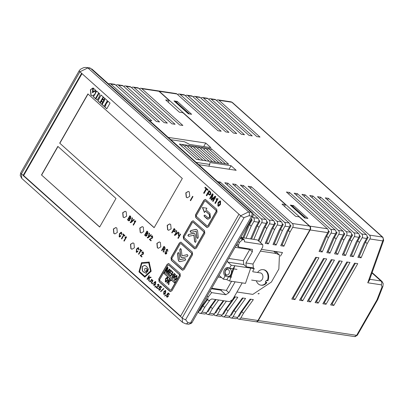 <?xml version="1.0" encoding="UTF-8"?>
<svg xmlns="http://www.w3.org/2000/svg" width="404" height="404" viewBox="0 0 404 404"><rect width="100%" height="100%" fill="white"/><g stroke="black" fill="none" stroke-linecap="round" stroke-linejoin="round"><path stroke-width="0.61" d="M256.187 321.776L354.51 336.577A2.793 2.151 -81.4 0 0 356.636 335.345L258.318 320.544A2.793 2.151 98.6 0 1 256.187 321.776A2.793 2.151 98.6 0 1 256.015 321.741M258.318 320.544L310.186 229.972A2.793 2.151 98.6 0 0 309.807 226.119L159.302 91.329A2.793 2.151 98.6 0 0 158.388 90.89L176.043 93.546A2.793 2.151 -81.4 0 1 176.957 93.986L159.302 91.329M331.017 233.108L328.356 237.754L322.24 251.97L319.064 251.49L325.18 237.274L327.836 232.633A2.793 2.151 -81.4 0 0 327.457 228.775L286.411 192.016L289.587 192.496L330.634 229.255A2.793 2.151 98.6 0 1 331.017 233.108L335.603 233.8A2.793 2.151 -81.4 0 0 335.224 229.947L294.178 193.188L297.354 193.662L338.401 230.426A2.793 2.151 98.6 0 1 338.784 234.28L336.123 238.926L330.007 253.136L326.831 252.662L332.946 238.446L335.603 233.8M369.852 238.956L367.191 243.602L361.075 257.818L357.899 257.338L364.014 243.122L366.67 238.476A2.793 2.151 -81.4 0 0 366.292 234.623L325.245 197.864L328.422 198.339L369.468 235.103A2.793 2.151 98.6 0 1 369.852 238.956L382.755 240.9A2.793 2.151 -81.4 0 0 382.371 237.047L231.871 102.252L218.968 100.313L260.014 137.072L256.838 136.592L215.792 99.833L211.201 99.142L252.248 135.906L249.071 135.426L208.025 98.667L203.434 97.975L244.481 134.734L241.304 134.254L200.258 97.495L195.667 96.803L236.714 133.567L233.537 133.088L192.491 96.324L187.9 95.637L228.947 132.396L225.765 131.916L184.724 95.157L180.133 94.465L221.18 131.224L217.998 130.75L176.957 93.986M362.085 237.784L359.424 242.43L353.308 256.646L350.132 256.166L356.247 241.956L358.904 237.31A2.793 2.151 -81.4 0 0 358.525 233.456L317.478 196.692L320.655 197.172L361.701 233.931A2.793 2.151 98.6 0 1 362.085 237.784L366.67 238.476M354.318 236.618L351.657 241.264L345.541 255.48L342.365 255L348.48 240.784L351.137 236.138A2.793 2.151 -81.4 0 0 350.758 232.285L309.711 195.526L312.888 196.001L353.934 232.765A2.793 2.151 98.6 0 1 354.318 236.618L358.904 237.31M346.551 235.446L343.89 240.092L337.774 254.308L334.598 253.828L340.713 239.612L343.37 234.971A2.793 2.151 -81.4 0 0 342.991 231.118L301.945 194.354L305.121 194.834L346.167 231.593A2.793 2.151 98.6 0 1 346.551 235.446L351.137 236.138M318.918 257.777L294.976 299.576L291.799 299.096L315.741 257.298L318.918 257.777M326.685 258.944L302.742 300.748L299.566 300.268L323.508 258.464L326.685 258.944M334.451 260.115L310.509 301.914L307.333 301.44L331.275 259.636L334.451 260.115M342.218 261.282L318.276 303.086L315.1 302.606L339.042 260.807L342.218 261.282M349.985 262.454L326.043 304.252L322.867 303.778L346.809 261.974L349.985 262.454M357.752 263.62L333.81 305.424L330.634 304.944L354.576 263.145L357.752 263.62M188.355 113.797L173.988 100.929L177.26 101.424L191.622 114.292L188.355 113.797M304.651 217.953L290.284 205.086L293.556 205.58L307.924 218.448L304.651 217.953M288.693 194.061L289.587 192.496M328.356 237.754L326.644 236.224L329.305 231.578L328.285 230.669M336.123 238.926L334.411 237.39L328.3 251.606L330.007 253.136M328.3 251.606L327.346 251.465M296.46 195.228L297.354 193.662M334.411 237.39L337.072 232.749L336.052 231.835M343.89 240.092L342.178 238.562L336.067 252.778L337.774 254.308M336.067 252.778L335.113 252.631M304.227 196.4L305.121 194.834M342.178 238.562L344.839 233.916L343.819 233.007M351.657 241.264L349.945 239.729L343.834 253.944L345.541 255.48M343.834 253.944L342.88 253.803M311.994 197.566L312.888 196.001M349.945 239.729L352.606 235.088L351.586 234.174M359.424 242.43L357.712 240.9L351.601 255.116L353.308 256.646M351.601 255.116L350.647 254.969M319.761 198.738L320.655 197.172M357.712 240.9L360.373 236.254L359.353 235.345M367.191 243.602L365.479 242.067L359.368 256.282L361.075 257.818M359.368 256.282L358.414 256.141M327.528 199.904L328.422 198.339M365.479 242.067L368.14 237.426L367.12 236.512M381.336 284.83L367.756 282.785L369.498 279.896L383.674 240.309A2.793 1.333 -160.3 0 1 382.755 240.9L367.756 282.785L370.084 279.341L380.957 280.977A2.793 2.151 98.6 0 1 381.336 284.83L382.027 286.891A2.793 1.268 21.2 0 0 382.921 286.365L377.664 299.738A2.793 0.803 -150.2 0 1 376.952 299.879L356.636 335.345A2.793 0.803 -150.2 0 0 357.353 335.204L377.664 299.738M326.644 236.224L320.534 250.44L322.24 251.97M320.534 250.44L319.579 250.293M316.534 257.419L293.269 298.046L294.976 299.576M293.269 298.046L292.471 297.925M324.301 258.585L301.036 299.212L302.742 300.748M301.036 299.212L300.238 299.096M332.068 259.757L308.802 300.384L310.509 301.914M308.802 300.384L308.005 300.263M339.835 260.923L316.569 301.556L318.276 303.086M316.569 301.556L315.771 301.435M347.602 262.095L324.336 302.722L326.043 304.252M324.336 302.722L323.538 302.601M355.369 263.262L332.103 303.894L333.81 305.424M332.103 303.894L331.305 303.773M216.453 100.429A2.793 2.151 98.6 0 1 218.054 99.869A2.793 2.151 98.6 0 1 218.968 100.313M208.686 99.258A2.793 2.151 98.6 0 1 210.287 98.702L214.877 99.394A2.793 2.151 98.6 0 1 215.792 99.833M210.287 98.702A2.793 2.151 98.6 0 1 211.201 99.142M200.919 98.091A2.793 2.151 98.6 0 1 202.52 97.531L207.111 98.222A2.793 2.151 98.6 0 1 208.025 98.667M202.52 97.531A2.793 2.151 98.6 0 1 203.434 97.975M193.152 96.92A2.793 2.151 98.6 0 1 194.753 96.364L199.344 97.056A2.793 2.151 98.6 0 1 200.258 97.495M194.753 96.364A2.793 2.151 98.6 0 1 195.667 96.803M185.386 95.753A2.793 2.151 98.6 0 1 186.986 95.192L191.577 95.884A2.793 2.151 98.6 0 1 192.491 96.324M186.986 95.192A2.793 2.151 98.6 0 1 187.9 95.637M177.619 94.581A2.793 2.151 98.6 0 1 179.219 94.026L183.81 94.718A2.793 2.151 98.6 0 1 184.724 95.157M179.219 94.026A2.793 2.151 98.6 0 1 180.133 94.465M176.669 102.454L177.26 101.424M292.966 206.606L293.556 205.58M329.305 231.578L328.255 231.421M337.072 232.749L336.022 232.588M344.839 233.916L343.789 233.759M352.606 235.088L351.556 234.926M360.373 236.254L359.323 236.098M368.14 237.426L367.09 237.264M81.618 73.301L23.099 175.488L180.442 316.403L238.961 214.221L79.911 71.771L21.387 173.952A2.793 0.803 -150.2 0 1 20.73 172.831L79.25 70.65L80.507 69.215L83.477 67.726L85.199 67.423L89.597 67.882A2.793 2.151 98.6 0 1 90.511 68.321L251.278 212.302A2.793 2.151 98.6 0 1 251.657 216.155L190.476 322.983A2.793 2.151 98.6 0 1 188.35 324.215L185.704 323.816A2.793 2.151 -81.4 0 0 187.83 322.584L185.628 319.731A2.793 0.803 -150.2 0 1 182.154 317.933L240.673 215.751L238.961 214.221M82.007 73.649L23.634 175.568L21.387 173.952L21.771 178.411L20.2 175.437L20.73 172.831M185.704 323.816L182.537 322.392L182.154 317.933L180.442 316.403M207.01 299.288L201.485 306.944L198.829 311.59L198.349 311.514M215.463 299.5L209.252 308.116L206.596 312.757L202.005 312.065L204.666 307.424L209.636 300.526M223.23 300.672L217.019 309.282L214.362 313.928L209.772 313.236L212.433 308.59L218.645 299.98M232.048 300.384L224.786 310.454L222.129 315.095L217.539 314.408L220.2 309.762L226.412 301.152M168.216 102.202L169.21 100.465L165.691 99.94L179.371 112.191L182.891 112.721L285.507 204.621L281.987 204.091L295.667 216.347L299.192 216.877L309.454 226.068A2.793 2.151 98.6 0 1 309.833 229.921L257.964 320.493L240.84 317.913L243.501 313.267L253.348 299.616L250.172 299.137L240.324 312.792L237.663 317.433L233.073 316.746L235.734 312.1L245.582 298.445L242.405 297.97L232.553 311.62L229.896 316.266L225.306 315.575L227.967 310.929L237.815 297.278L234.633 296.799L232.684 299.505M260.509 242.678L266.751 228.482L269.407 223.836L273.998 224.528L271.337 229.169L265.226 243.385L268.402 243.864L274.518 229.649L277.174 225.003L281.765 225.695L279.103 230.341L272.993 244.556L276.169 245.031L282.285 230.82L284.941 226.174L289.532 226.866L286.87 231.507L280.76 245.723L283.936 246.203L290.052 231.987L292.708 227.341L309.833 229.921M253.788 239.395L258.984 227.311L261.641 222.665L266.231 223.356L263.57 228.002L258.166 240.577M246.021 238.224L251.212 226.139L253.874 221.498L258.464 222.19L255.803 226.831L250.606 238.916M250.217 220.948L250.697 221.018L248.036 225.664L242.839 237.744M258.025 293.764L258.823 293.88L259.131 293.339M280.437 256.141L282.497 252.545L261.398 249.369L273.67 251.217A16.766 9.56 131.8 0 1 276.876 252.657L279.442 254.954L278.846 269.044L271.397 282.048L252.828 294.385L236.981 292.001M237.052 245.703L236.118 245.561M237.133 318.11L237.799 318.706A2.793 2.151 98.6 0 0 238.714 319.145L255.838 321.725A2.793 2.151 -81.4 0 0 257.964 320.493M229.366 316.938L230.033 317.534A2.793 2.151 98.6 0 0 230.947 317.978L235.537 318.665A2.793 2.151 -81.4 0 0 237.663 317.433M221.599 315.771L222.266 316.367A2.793 2.151 98.6 0 0 223.18 316.807L227.77 317.499A2.793 2.151 -81.4 0 0 229.896 316.266M213.832 314.6L214.499 315.196A2.793 2.151 98.6 0 0 215.413 315.635L220.003 316.327A2.793 2.151 -81.4 0 0 222.129 315.095M206.065 313.433L206.732 314.029A2.793 2.151 98.6 0 0 207.646 314.469L212.236 315.16A2.793 2.151 -81.4 0 0 214.362 313.928M198.298 312.262L198.965 312.858A2.793 2.151 98.6 0 0 199.879 313.297L204.469 313.989A2.793 2.151 -81.4 0 0 206.596 312.757M276.755 252.55L277.215 251.748M225.417 163.721L208.318 148.404L211.529 148.889L228.629 164.206L196.506 159.368L179.401 144.051L182.613 144.536L181.633 146.051M207.338 149.919L208.312 148.404L182.613 144.536L199.717 159.853M168.256 137.405L205.742 143.046L210.873 147.642L189.688 144.45L184.477 141.759L170.821 139.703M196.132 162.373L209.787 164.428L209.868 162.529L231.053 165.716L236.183 170.311L198.697 164.67M252.581 216.822L253.495 217.645A2.793 2.151 98.6 0 1 253.874 221.498M253.025 213.807L258.085 218.332L253.495 217.645M219.503 183.3L220.215 182.053L217.685 181.669M220.215 182.053L261.262 218.811A2.793 2.151 98.6 0 1 261.641 222.665M227.088 184.785L227.982 183.219L224.806 182.744L265.852 219.503L261.262 218.811M227.982 183.219L269.029 219.983A2.793 2.151 98.6 0 1 269.407 223.836M234.855 185.956L235.749 184.391L232.573 183.911L273.619 220.67L269.029 219.983M235.749 184.391L276.796 221.15A2.793 2.151 98.6 0 1 277.174 225.003M242.622 187.123L243.516 185.557L240.34 185.083L281.386 221.841L276.796 221.15M243.516 185.557L284.562 222.321A2.793 2.151 98.6 0 1 284.941 226.174M250.389 188.294L251.283 186.729L248.107 186.249L289.153 223.013L284.562 222.321M251.283 186.729L292.329 223.488A2.793 2.151 98.6 0 1 292.708 227.341M169.21 100.465L158.949 91.279A2.793 2.151 98.6 0 0 158.035 90.834L140.91 88.259A2.793 2.151 -81.4 0 0 139.314 88.814M140.91 88.259A2.793 2.151 -81.4 0 1 141.824 88.698L182.871 125.462L179.694 124.982L138.648 88.218A2.793 2.151 -81.4 0 0 137.734 87.779L133.143 87.087A2.793 2.151 -81.4 0 0 131.547 87.648M133.143 87.087A2.793 2.151 -81.4 0 1 134.057 87.532L175.104 124.291L171.927 123.811L130.881 87.052A2.793 2.151 -81.4 0 0 129.967 86.613L125.376 85.921A2.793 2.151 -81.4 0 0 123.781 86.476M125.376 85.921A2.793 2.151 -81.4 0 1 126.29 86.36L167.337 123.119L164.16 122.644L123.114 85.88A2.793 2.151 -81.4 0 0 122.2 85.441L117.609 84.749A2.793 2.151 -81.4 0 0 116.014 85.31M117.609 84.749A2.793 2.151 -81.4 0 1 118.523 85.194L159.57 121.952L156.393 121.473L115.347 84.714A2.793 2.151 -81.4 0 0 114.433 84.269L109.843 83.583A2.793 2.151 -81.4 0 0 108.53 83.911M109.843 83.583A2.793 2.151 -81.4 0 1 110.757 84.022L151.803 120.781L149.273 120.402M250.697 221.018A2.793 2.151 -81.4 0 0 251.152 219.311M197.682 312.676A2.793 2.151 -81.4 0 0 198.829 311.59M189.284 113.938L188.138 113.605M189.208 113.681L175.528 101.429L174.503 101.273L188.183 113.529M304.48 217.685L290.799 205.429L291.824 205.586L305.505 217.837L304.434 217.761M305.581 218.094L305.505 217.837M258.823 293.88L258.499 293.592M205.742 143.046L203.727 146.566M238.335 316.261L239.128 316.382L241.789 311.736L250.808 299.233M230.568 315.095L231.361 315.211L234.022 310.57L243.041 298.066M222.801 313.923L223.594 314.044L226.255 309.398L235.274 296.895M215.034 312.757L215.827 312.873L218.488 308.232L223.872 300.768M207.267 311.585L208.06 311.706L210.721 307.06L216.105 299.596M199.5 310.413L200.293 310.535L202.954 305.889L207.439 299.672M285.507 204.621L284.517 206.358M251.212 226.139L249.505 224.609L252.167 219.963L251.248 219.145M252.167 219.963L251.111 219.806M249.505 224.609L243.794 237.89M258.464 222.19A2.793 2.151 -81.4 0 0 258.085 218.332M258.984 227.311L257.272 225.78L259.934 221.134L258.913 220.22M259.934 221.134L258.878 220.978M257.272 225.78L251.561 239.057M266.231 223.356A2.793 2.151 -81.4 0 0 265.852 219.503M266.751 228.482L265.039 226.947L267.701 222.301L266.68 221.392M267.701 222.301L266.645 222.144M265.039 226.947L258.797 241.143M260.636 242.693L258.924 241.163M273.998 224.528A2.793 2.151 -81.4 0 0 273.619 220.67M274.518 229.649L272.806 228.119L275.467 223.473L274.447 222.564M275.467 223.473L274.412 223.316M272.806 228.119L266.69 242.334L265.741 242.188M268.402 243.864L266.69 242.334M281.765 225.695A2.793 2.151 -81.4 0 0 281.386 221.841M282.285 230.82L280.573 229.285L283.234 224.644L282.214 223.73M283.234 224.644L282.179 224.483M280.573 229.285L274.457 243.501L273.508 243.359M276.169 245.031L274.457 243.501M289.532 226.866A2.793 2.151 -81.4 0 0 289.153 223.013M290.052 231.987L288.34 230.457L291.001 225.811L289.981 224.902M291.001 225.811L289.946 225.654M288.34 230.457L282.229 244.673L281.275 244.526M283.936 246.203L282.229 244.673M240.84 317.913A2.793 2.151 98.6 0 1 238.714 319.145M202.954 305.889L204.666 307.424M202.005 312.065A2.793 2.151 98.6 0 1 199.879 313.297M210.721 307.06L212.433 308.59M209.772 313.236A2.793 2.151 98.6 0 1 207.646 314.469M218.488 308.232L220.2 309.762M217.539 314.408A2.793 2.151 98.6 0 1 215.413 315.635M226.255 309.398L227.967 310.929M225.306 315.575A2.793 2.151 98.6 0 1 223.18 316.807M234.022 310.57L235.734 312.1M233.073 316.746A2.793 2.151 98.6 0 1 230.947 317.978M241.789 311.736L243.501 313.267M209.787 164.428L208.777 166.185M231.053 165.716L229.038 169.236M202.929 160.338L185.825 145.016L184.845 146.536M206.141 160.817L189.042 145.501L188.057 147.021M209.353 161.302L192.254 145.985L191.274 147.5M212.57 161.787L195.465 146.47L194.486 147.985M215.781 162.272L198.677 146.955L197.697 148.47M218.993 162.751L201.889 147.435L200.909 148.955M222.205 163.236L205.101 147.92L204.121 149.435M211.529 148.889L210.55 150.404M91.531 69.236L92.263 69.347L252.343 212.711L251.546 212.595M92.263 69.347A2.793 2.151 -81.4 0 0 91.349 68.902L91.122 68.872M189.91 323.69L189.951 323.695A2.793 2.151 -81.4 0 0 192.077 322.463L190.875 322.286M251.525 216.387L252.727 216.569L192.077 322.463M252.727 216.569A2.793 2.151 -81.4 0 0 252.343 212.711M226.962 276.28L225.099 275.998A4.611 3.55 98.6 0 1 224.472 269.64A4.611 3.55 98.6 0 1 227.982 267.605A4.611 3.55 98.6 0 1 229.492 268.337L233.022 268.867L230.139 277.26L228.74 276.624M205.914 298.309L207.833 300.01L207.808 297.571L208.212 296.975L207.196 296.066M218.907 275.619L219.887 276.068L223.306 279.134L225.099 275.998M257.676 240.143L262.807 244.733L262.706 247.081L253 264.034L253.379 267.887L246.319 266.827L243.753 264.529L227.866 262.135L231.285 265.201L229.492 268.337M227.866 262.135L227.21 261.12M260.388 251.126L276.235 253.515L279.442 254.954M253.379 267.887L254.232 268.655L252.717 271.301M242.198 282.891L232.648 299.566L229.553 301.621L211.757 298.945L208.924 300.586L207.833 300.01M211.706 288.193L226.346 290.4L231.568 281.29M228.73 258.469L243.37 260.676L249.758 249.526L235.113 247.324M231.285 265.201L234.815 265.731L229.578 280.987L226.836 279.664L223.306 279.134M229.578 280.987L245.465 283.381L250.702 268.125L254.232 268.655M246.319 266.827L245.935 262.974L252.323 251.823L252.419 249.475L238.587 247.071L238.4 245.334L239.421 242.486L242.299 239.83L243.824 239.648L244.359 239.89L244.476 241.814L262.272 244.496M257.141 239.9L241.789 237.587M235.138 281.825L228.911 292.698L225.816 294.753L220.685 290.158L211.383 288.759M220.685 290.158L222.16 289.769M225.816 294.753L211.696 292.627L208.212 296.975M243.37 260.676L243.753 264.529M252.323 251.823L248.935 248.793M233.239 268.488L234.815 265.731L250.702 268.125M226.836 279.664L228.417 276.912M210.024 291.127L211.696 292.627M251.611 280.068L259.065 281.189A4.192 3.227 -81.4 0 0 262.252 279.341A4.192 3.227 -81.4 0 0 260.312 272.897L252.859 271.776M230.745 274.599A4.192 3.227 98.6 0 1 227.553 276.447A4.192 3.227 98.6 0 1 225.614 270.003A4.192 3.227 98.6 0 1 228.8 268.155A4.192 3.227 98.6 0 1 230.745 274.599M229.007 273.7A2.793 2.151 98.6 0 1 225.967 274.488A2.793 2.151 98.6 0 1 225.583 270.635A2.793 2.151 98.6 0 1 228.624 269.847A2.793 2.151 98.6 0 1 229.007 273.7M256.333 280.775A7.822 6.02 -81.4 0 0 260.817 285.128A7.822 6.02 -81.4 0 0 266.191 282.563L265.317 282.108A7.126 5.484 -81.4 0 0 265.903 281.229A7.126 5.484 -81.4 0 0 266.382 280.25L267.256 280.704A7.822 6.02 -81.4 0 0 263.145 269.65A7.822 6.02 -81.4 0 0 257.777 272.215L257.767 272.533M260.817 285.128L261.433 285.219A7.822 6.02 -81.4 0 0 266.807 282.654L266.191 282.563M267.256 280.704L267.872 280.795A7.822 6.02 -81.4 0 0 263.767 269.746L263.145 269.65M265.66 281.628L266.807 282.654M220.417 204.626L220.614 201.182L220.044 200.894L218.069 202.525L217.872 205.969L218.443 206.257L220.417 204.626M218.024 198.864L217.69 198.566L216.918 199L216.256 198.632L215.988 199.096L216.786 199.808L214.893 203.111L215.352 203.52L218.024 198.864M212.448 193.723L209.727 198.48L210.186 198.894L212.459 194.885L211.171 199.773L211.635 200.192L214.918 197.081L212.615 201.071L213.075 201.48L215.802 196.723L215.13 196.122L211.827 199.253L213.125 194.329L212.448 193.723M211.827 199.253L215.236 196.218M215.095 197.107L212.792 201.096L213.125 201.394M207.888 193.799L209.6 195.102L210.843 194.304L210.57 192.036L208.989 190.622L206.262 195.385L206.737 195.809L207.888 193.799L209.686 195.112M206.494 189.254L207.681 190.319L208.01 189.749L205.161 187.198L204.833 187.769L206.025 188.83L203.626 193.016L204.096 193.44L206.494 189.254L207.732 190.228M165.16 253.798L165.771 254.121L166.766 253.465L166.519 250.111L167.397 249.909L167.806 251.414L167.609 249.475L167.105 249.218L166.17 249.798L166.377 253.222L165.403 253.389L165.398 251.884L165.059 251.581L165.16 253.798L165.862 254.131M165.882 253.606L165.403 253.389M167.165 249.763L167.574 249.935L167.852 251.323M164.362 249.632L164.029 249.531L165.125 249.071L164.888 247.157L163.958 246.329L161.595 250.46L161.933 250.763L162.974 248.945L163.524 249.435L163.585 250.788L163.135 251.833L163.474 252.141L164.009 250.945L164.024 249.546L164.271 249.621M143.284 252.561L143.142 253.667L140.173 255.525L141.804 256.989L142.041 256.58L140.769 255.434L143.486 253.99L143.359 252.136L142.91 251.904L141.759 252.823L142.092 253.126L143.107 252.535L142.854 252.399L143.284 252.561L143.319 253.692L140.35 255.555L141.855 256.904M140.976 250.621L141.759 251.328L141.996 250.914L140.082 249.202L139.845 249.611L140.637 250.318L138.506 254.035L138.845 254.338L140.976 250.621L141.809 251.238M138.683 247.829L138.208 247.581L136.527 249.061L136.229 252.141L136.688 252.384L137.991 251.318L137.658 251.015L136.436 251.707L136.885 249.364L138.431 248.223L138.456 249.616L138.794 249.919L138.683 247.829M138.259 248.117L138.607 248.253L138.845 249.834M136.804 251.854L136.436 251.707M152.47 236.466L152.328 237.572L149.354 239.436L150.99 240.9L151.227 240.486L149.95 239.345L152.672 237.9L152.545 236.042L152.096 235.815L150.939 236.734L151.273 237.032L152.293 236.441L152.04 236.31L152.47 236.466L152.5 237.602L149.531 239.461L151.04 240.814M147.581 237.36L147.47 237.895L148.485 237.623L151.293 234.926L150.939 234.608L148.647 236.89L149.581 233.391L149.222 233.068L148.157 237.294L147.48 237.198L147.243 237.613L147.728 238.027M149.369 233.199L148.334 237.32L147.672 237.451M147.293 234.103L148.01 233.547L147.768 231.765L146.97 231.053L144.607 235.178L146.001 236.224L147 235.537L147.208 234.098M123.861 240.845L124.2 241.148L126.563 237.022L126.3 236.784L125.669 237.204L125.149 236.89L124.942 237.259L125.588 237.835L123.861 240.845L124.25 241.062M123.897 235.254L124.679 235.956L124.917 235.542L123.003 233.83L122.766 234.244L123.558 234.951L121.427 238.668L121.766 238.971L123.897 235.254L124.73 235.87M121.604 232.457L121.129 232.214L119.448 233.694L119.15 236.769L119.609 237.017L120.917 235.951L120.579 235.648L119.357 236.335L119.806 233.997L121.352 232.856L121.377 234.249L121.715 234.552L121.604 232.457M121.18 232.744L121.528 232.881L121.766 234.461M119.725 236.486L119.357 236.335M133.113 224.887L133.451 225.19L135.815 221.059L135.552 220.826L134.921 221.246L134.401 220.932L134.189 221.296L134.835 221.877L133.113 224.887L133.502 225.104M130.517 222.074L130.406 222.614L131.421 222.341L134.229 219.645L133.876 219.327L131.583 221.609L132.517 218.104L132.159 217.786L131.093 222.013L130.416 221.917L130.179 222.331L130.664 222.745M132.305 217.918L131.27 222.038L130.613 222.17M130.179 218.776L130.901 218.221L130.654 216.438L129.856 215.726L127.492 219.852L128.886 220.897L129.886 220.21L130.093 218.766M178.851 232.729L178.225 233.825L178.442 235.638L179.038 236.098L177.886 238.108L178.225 238.411L180.588 234.28L180.25 233.977L179.27 235.689L178.745 235.285L178.593 234.073L179.189 233.032L178.851 232.729M174.695 234.764L174.589 235.3L175.599 235.027L178.411 232.33L178.053 232.012L175.76 234.3L176.694 230.795L176.336 230.472L175.27 234.699L174.594 234.608L174.361 235.017L174.841 235.436M176.487 230.608L175.447 234.724L174.791 234.855M173.104 231.179L174.215 231.947L175.22 231.234L174.972 229.25L174.129 228.492L171.761 232.623L172.099 232.926L173.104 231.179L174.306 231.952M192.966 196.602L192.627 196.299L190.264 200.429L190.602 200.732L192.966 196.602M113.367 228.972L113.807 233.406L114.852 233.911L117.301 232.497L116.867 228.063L115.817 227.553L113.367 228.972M130.472 244.289L130.906 248.723L131.957 249.228L134.406 247.814L133.966 243.38L132.916 242.87L130.472 244.289M122.68 212.716L123.114 217.15L124.164 217.655L126.614 216.236L126.174 211.807L125.124 211.297L122.68 212.716M139.779 228.033L140.218 232.467L141.269 232.972L143.713 231.558L143.279 227.124L142.228 226.614L139.779 228.033M156.883 243.349L157.323 247.783L158.368 248.288L160.817 246.874L160.378 242.44L159.333 241.93L156.883 243.349M167.19 225.351L167.63 229.785L168.675 230.29L171.124 228.876L170.69 224.442L169.64 223.932L167.19 225.351M185.81 192.839L186.249 197.273L187.299 197.778L189.744 196.364L189.309 191.93L188.259 191.42L185.81 192.839M41.486 174.962L99.637 227.038L115.993 198.475L57.848 146.394L41.486 174.962L99.687 226.952M59.711 143.142L154.116 227.694L182.31 178.462L87.905 93.91L59.711 143.142L154.166 227.609M149.419 275.922L149.061 275.604L147.021 279.174L147.374 279.492L148.091 278.24L148.808 278.073L148.707 280.684L149.167 281.098L149.263 277.962L151.182 277.503L150.692 277.063L148.425 277.654L149.419 275.922M150.248 281.431L149.889 281.613L150.071 281.835L151.015 281.164L151.697 279.977L152.449 280.654L151.172 282.891L151.495 283.179L152.985 280.578L151.581 279.326L150.778 280.724L149.712 281.583L150.142 281.936M152.727 283.492L152.343 283.148L152.045 283.674L152.429 284.017L152.727 283.492M155.611 284.295L155.762 281.714L155.333 281.497L153.853 282.719L153.707 285.305L154.131 285.522L155.611 284.295M154.969 286.951L155.777 286.219L155.394 285.875L154.843 287.194M155.52 285.992L155.464 286.603L154.803 286.906M158.747 284.85L158.711 285.911L155.888 287.118L157.641 288.688L157.878 288.274L156.484 287.027L159.045 286.239L158.843 284.472L158.297 284.194L157.237 284.931L157.56 285.219L158.57 284.825L158.282 284.674L158.747 284.85L158.888 285.941L156.065 287.143L157.691 288.602M160.363 286.603L161.454 287.582L161.701 287.153L160.368 285.961L159.1 287.658L160.034 288.027L160.161 289.304L159.166 289.618L158.621 288.254L158.898 289.956L159.469 290.254L160.529 289.567L160.327 287.693L159.706 287.466L160.363 286.603L161.504 287.491M160.327 287.693L159.974 287.491M159.54 289.769L159.166 289.618M159.368 287.931L160.211 288.052L160.338 289.33L159.343 289.648M163.867 288.724L163.625 288.506L160.57 291.451L160.817 291.673L163.867 288.724M165.589 293.233L165.736 290.648L165.312 290.431L163.827 291.658L163.681 294.238L164.11 294.455L165.589 293.233M164.943 295.885L165.751 295.157L165.367 294.809L164.817 296.127M165.494 294.925L165.438 295.541L164.781 295.839M168.125 293.556L169.215 294.531L169.458 294.102L168.13 292.91L166.862 294.612L167.791 294.976L167.918 296.258L166.923 296.571L166.382 295.203L166.66 296.905L167.231 297.203L168.291 296.516L168.089 294.642L167.468 294.415L168.125 293.556L169.266 294.445M168.089 294.642L167.736 294.44M167.301 296.718L166.923 296.571M167.13 294.88L167.968 295.001L168.094 296.284L167.099 296.597M92.789 91.955L95.607 90.218L93.203 88.067L92.789 91.955M95.203 94.102L95.728 90.632L92.359 92.703L92.844 88.052L90.395 89.794L90.925 95.213L92.258 95.869L95.203 94.102M93.637 96.076L93.268 96.728L95.384 98.627L98.677 92.875L96.561 90.976L93.637 96.076L93.445 96.753L95.435 98.536M99.137 96.92L99.783 93.864L98.96 93.127L95.667 98.879L97.162 99.919L99.137 96.92M98.132 100.157L97.783 100.773L99.899 102.667L103.192 96.92L101.076 95.021L98.132 100.157L97.96 100.798L99.95 102.581M102.52 98.839L103.737 99.934L104.692 98.268L103.475 97.172L102.52 98.839L103.788 99.844M101.353 100.874L102.858 102.217L103.803 100.571L102.298 99.227L101.353 100.874L102.909 102.131M100.182 102.924L101.682 104.267L102.636 102.601L101.136 101.258L100.182 102.924L101.732 104.181M104.02 100.187L104.303 100.434L101.965 104.52L104.081 106.419L107.373 100.667L104.974 98.52L104.02 100.187L104.479 100.465L102.141 104.545L104.131 106.333M105.54 104.621L105.823 104.873L104.646 106.924L106.767 108.822L110.06 103.07L107.939 101.177L105.54 104.621L105.999 104.904L104.823 106.954L106.818 108.737M171.953 290.749L180.33 276.119L180.063 273.422L168.655 263.464L167.16 264.327L158.782 278.957L159.05 281.654L169.821 291.304L170.458 291.612L171.953 290.749M184.189 269.382L192.567 254.752L192.299 252.056L180.891 242.097L179.396 242.961L171.018 257.59L171.286 260.287L182.058 269.938L182.694 270.246L184.189 269.382M196.425 248.021L204.803 233.386L204.535 230.689L193.127 220.736L191.632 221.594L183.254 236.224L183.522 238.921L194.294 248.571L194.93 248.879L196.425 248.021M208.661 226.654L217.039 212.024L216.771 209.322L205.363 199.369L203.868 200.227L195.491 214.857L195.758 217.559L206.53 227.205L207.166 227.513L208.661 226.654M138.951 271.862L144.799 277.134L151.162 271.261L149.157 262.05L141.496 262.696L138.951 271.862L144.975 277.159M23.634 175.568L180.593 316.14M57.974 146.511L41.663 174.988M88.032 94.026L59.883 143.173M150.753 277.119L148.425 277.654M148.808 278.073L149.167 280.967M149.187 275.72L147.197 279.199L147.425 279.406M151.697 279.977L152.626 280.684L151.54 283.093M151.707 279.437L150.207 281.401M152.47 283.26L152.475 283.931M155.424 281.517L154.03 282.75L153.884 285.33L154.222 285.527M154.106 284.936L155.444 284.017L155.712 282.133L155.394 282.017M154.247 285.027L153.929 284.911L155.267 283.987L155.484 282.022M155.535 282.108L154.197 283.027L153.929 284.911M158.383 284.209L157.414 284.961L157.611 285.138M158.797 288.279L159.075 289.981L159.555 290.264M159.545 287.956L160.211 288.052L159.545 287.956M160.484 286.067L159.277 287.688L159.484 287.89M163.731 288.597L160.888 291.607M165.398 290.451L164.004 291.683L163.857 294.264L164.196 294.46M164.085 293.87L165.423 292.951L165.691 291.067L165.367 290.951M164.226 293.961L163.908 293.844L165.246 292.925L165.458 290.956M165.514 291.042L164.175 291.966L163.908 293.844M166.559 295.233L166.837 296.93L167.317 297.213M167.306 294.905L167.968 295.001L167.306 294.905M168.246 293.016L167.039 294.637L167.241 294.839M93.38 88.092L92.981 91.839M93.016 88.077L90.567 89.819L91.102 95.238L92.344 95.884M95.763 90.743L92.359 92.703M96.687 91.092L96.177 91.642M96.354 91.668L93.814 96.107M99.086 93.243L95.844 98.904L96.49 99.611M96.667 99.642L97.248 99.929M101.202 95.137L99.551 97.687M99.722 97.712L98.308 100.187M103.601 97.288L102.697 98.869M102.424 99.339L101.53 100.899M101.263 101.369L100.359 102.949M105.101 98.632L104.197 100.212M106.611 103.086L105.717 104.646M108.07 101.288L106.767 103.227M168.741 263.479L167.337 264.352L158.959 278.982L159.227 281.679L170.549 291.622M170.488 290.143L171.276 290.011L170.665 290.168L171.276 290.011L179.654 275.382L179.578 274.609L168.801 264.958L168.019 265.09L159.636 279.719L159.716 280.492L170.488 290.143L171.099 289.986L179.477 275.351L179.401 274.584L168.625 264.933L168.019 265.09M165.721 281.346L167.423 280.108L167.529 277.831L165.943 278.906L165.544 281.32L167.246 280.083L167.317 277.7M165.544 281.32L165.973 281.502M174.993 279.639L176.689 278.396L176.8 276.124L175.21 277.205L174.816 279.608L176.513 278.371L176.588 275.993M174.816 279.608L175.245 279.795M167.705 277.856L167.407 277.705M176.977 276.149L176.679 275.998M164.756 272.362L164.14 273.432L174.533 282.739M169.402 279.002L167.084 283.042L167.296 283.234M168.771 281.598L168.412 284.365L168.806 284.714L169.18 281.416L171.139 280.558L170.72 280.179L168.397 281.31L169.614 279.189L169.276 278.886L166.908 283.017L167.246 283.32L168.069 281.881L168.948 281.623L168.822 284.598M170.801 280.255L168.397 281.31M167.347 277.179L165.726 278.694L165.483 281.76L165.948 282.027M175.26 274.24L172.947 278.28L173.154 278.467M176.604 275.462L175.169 276.679L174.467 276.185L175.472 274.427L175.134 274.124L172.771 278.255L173.109 278.558L174.407 276.624L174.932 277.094L174.755 280.048L175.22 280.32M172.801 272.033L170.483 276.078L170.695 276.265M171.771 274.392L172.932 275.432L171.806 277.391L172.144 277.694L174.508 273.569L174.174 273.266L173.165 275.018L172.008 273.978L173.013 272.225L172.675 271.922L170.306 276.048L170.645 276.351L171.947 274.417L173.109 275.457L171.983 277.422L172.195 277.609M174.301 273.377L173.165 275.018M170.766 270.215L168.453 274.255L169.852 275.513M168.453 274.255L169.801 275.599L170.039 275.185L168.847 274.119L169.736 272.569L170.897 273.478M169.736 272.569L170.847 273.564L171.084 273.149L169.973 272.155L170.741 270.816L171.978 271.791M167.604 267.382L165.292 271.422L165.499 271.614M165.292 271.422L165.448 271.7L167.862 267.791L166.347 272.372L166.64 272.634M167.67 268.382L166.17 272.346L166.574 272.705L169.751 269.483L167.488 273.392L167.7 273.584M169.529 269.104L166.544 272.23L168.074 267.801L167.478 267.266L165.115 271.397M164.63 272.245L175.149 281.669L174.483 282.825L163.963 273.407L164.63 272.245M167.554 280.462L167.776 277.427L167.261 277.159L165.549 278.669L165.312 281.729L165.862 282.022L167.554 280.462M174.23 276.594L174.755 277.068L174.578 280.022L175.129 280.31L176.821 278.75L177.048 275.715L176.518 275.442L174.993 276.654M170.741 270.816L171.927 271.877L172.165 271.463L170.639 270.099L168.276 274.23M167.867 267.801L167.493 268.357M169.559 269.443L167.312 273.367L167.65 273.67L170.013 269.539L169.422 269.008L166.544 272.23M180.977 242.117L179.573 242.986L171.195 257.616L171.463 260.312L182.785 270.256M182.724 268.776L183.507 268.645L182.901 268.801L183.507 268.645L191.89 254.015L191.814 253.242L181.037 243.592L180.255 243.723L171.872 258.358L171.953 259.126L182.724 268.776L183.335 268.62L191.713 253.99L191.637 253.217L180.861 243.567L180.255 243.723M180.729 248.637L179.977 249.738L180.638 255.954L181.315 257.378L181.977 257.727M187.426 254.682L182.012 255.818L181.234 249.354L180.416 248.627L179.8 249.707L180.462 255.924L181.138 257.348L182.431 257.686L187.31 256.484L187.931 255.399L187.118 254.672L182.012 255.818M178.477 252.566L177.725 253.667L178.386 259.883L179.063 261.307L179.73 261.656M185.173 258.611L179.765 259.747L178.982 253.283L178.169 252.556L177.548 253.641L178.214 259.858L178.886 261.282L180.179 261.62L185.057 260.413L185.678 259.328L184.865 258.6L179.765 259.747M193.213 220.751L191.809 221.619L183.431 236.249L183.699 238.951L195.021 248.889M194.96 247.41L195.743 247.278L195.137 247.44L195.743 247.278L204.126 232.648L204.05 231.876L193.274 222.23L192.491 222.362L184.108 236.991L184.189 237.759L194.96 247.41L195.571 247.253L203.949 232.623L203.874 231.851L193.097 222.2L192.491 222.362M194.021 233.28L188.688 234.522L188.067 235.603L188.88 236.335M193.587 235.103L193.925 235.406L194.592 241.622L195.405 242.355L196.026 241.269L195.359 235.052L194.688 233.628L193.39 233.29L188.511 234.492L187.89 235.577L188.708 236.31L193.986 235.189L194.763 241.653L195.581 242.38M196.268 229.351L190.941 230.593L190.319 231.674L191.132 232.406M195.834 231.174L196.177 231.477L196.839 237.693L197.652 238.426L198.273 237.34L197.612 231.123L196.935 229.699L195.642 229.361L190.764 230.563L190.143 231.649L190.956 232.376L196.238 231.26L197.016 237.719L197.829 238.451M205.449 199.384L204.045 200.258L195.667 214.888L195.935 217.584L207.257 227.523M207.196 226.048L207.979 225.912L207.373 226.073L207.979 225.912L216.362 211.282L216.286 210.514L205.51 200.864L204.727 200.995L196.344 215.625L196.425 216.398L207.196 226.048L207.808 225.887L216.185 211.257L216.11 210.484L205.333 200.838L204.727 200.995M205.015 215.181L204.257 215.377L204.353 216.342L208.05 219.281M202.636 207.555L204.515 212.398M205.328 210.984L209.312 214.554L209.565 217.079L208.166 217.887L204.838 215.155L204.081 215.352L204.177 216.312L206.909 218.761L207.959 219.266L210.418 217.847L209.979 213.398L205.989 209.822L206.909 208.222L202.46 207.525L204.419 212.57L205.505 211.009L209.489 214.58L209.742 217.11L208.257 217.897M149.334 262.075L141.496 262.696M141.673 262.721L139.127 271.887M144.809 276.301L150.702 271.064L148.914 262.792L141.839 263.352L139.562 271.554L144.809 276.301L150.525 271.039L148.738 262.767M146.91 270.018L146.571 271.392L147.076 271.841M146.93 270.771L146.394 271.362L147.026 271.932L147.384 271.311L147.733 271.488M144.667 265.332L142.304 266.66L142.496 270.796L143.561 271.998L146.314 273.321M145.965 268.175L146.723 268.509L147.965 270.443M147.384 271.311L147.682 271.574L148.005 271.003L146.778 269.907L146.455 270.478L146.753 270.746M146.803 272.139L144.95 271.266L144.587 268.837L145.879 268.155L146.546 268.478L147.788 270.417L148.465 269.236L146.576 266.398L144.582 265.317L142.127 266.63L142.319 270.771L143.385 271.973L146.137 273.296L146.94 272.16M188.345 191.435L185.986 192.865L186.426 197.298L187.385 197.788M169.725 223.952L167.367 225.376L167.806 229.81L168.766 230.3M159.418 241.946L157.06 243.375L157.499 247.809L158.459 248.298M142.314 226.629L139.956 228.058L140.395 232.492L141.355 232.982M125.215 211.312L122.856 212.741L123.291 217.175L124.255 217.665M133.007 242.885L130.649 244.314L131.083 248.748L132.047 249.238M115.903 227.568L113.544 228.997L113.984 233.431L114.943 233.921M192.753 196.415L190.441 200.455L190.653 200.647M174.255 228.608L171.937 232.648L172.149 232.84M174.321 231.411L175.048 230.947L174.831 229.618L174.407 229.235L173.341 230.765L174.235 231.406L174.871 230.921L174.654 229.593L174.23 229.209M178.164 232.108L175.76 234.3M175.447 234.724L174.967 234.886L175.447 234.724M180.376 234.093L179.27 235.689M178.982 232.84L178.401 233.85L178.618 235.663L179.214 236.123L178.063 238.133L178.275 238.325M129.982 215.837L127.492 219.852M127.669 219.877L128.972 220.907M128.745 220.22L129.714 219.917L129.603 218.645L129.129 218.221L128.063 219.741L128.997 220.382M129.785 218.18L130.709 217.963L130.583 216.872L130.133 216.468L129.189 217.781L130.053 218.362M129.608 218.155L130.532 217.933L130.411 216.842L129.957 216.438M128.568 220.19L129.538 219.892L129.426 218.62L128.952 218.195M133.982 219.423L131.583 221.609M131.27 222.038L130.785 222.195L131.27 222.038M134.527 221.038L134.365 221.326L135.012 221.902L133.29 224.912M135.673 220.932L135.007 221.246M121.266 232.749L121.528 232.881M120.756 235.673L119.533 236.36M121.215 232.229L119.624 233.719L119.326 236.8L119.7 237.022M123.129 233.946L122.942 234.269L123.735 234.977L121.604 238.693L121.816 238.885M125.28 237.002L125.119 237.284L125.765 237.86L124.038 240.875M126.422 236.89L125.755 237.209M147.096 231.164L144.607 235.178M144.784 235.209L146.086 236.234M145.859 235.547L146.829 235.244L146.718 233.972L146.243 233.547L145.177 235.067L146.107 235.709M146.894 233.512L147.824 233.29L147.697 232.199L147.248 231.795L146.304 233.108L147.167 233.689M146.723 233.482L147.647 233.26L147.521 232.174L147.071 231.765M145.682 235.522L146.652 235.219L146.541 233.946L146.066 233.522M151.046 234.704L148.647 236.89M148.334 237.32L147.849 237.476L148.334 237.32M152.182 235.83L151.227 236.572L151.323 236.946M138.345 248.117L138.607 248.253M137.835 251.046L136.613 251.732M138.294 247.602L136.703 249.086L136.406 252.167L136.779 252.394M140.208 249.313L140.021 249.642L140.814 250.349L138.683 254.066L138.895 254.252M142.996 251.924L142.041 252.662L142.142 253.04M163.524 252.056L163.701 249.46L162.974 248.945M164.09 246.44L161.772 250.485L161.984 250.672M163.974 249.081L164.938 248.803L164.812 247.586L164.236 247.071L163.211 248.531L164.206 249.228M163.797 249.056L164.766 248.773L164.635 247.561L164.064 247.046M165.236 251.606L165.337 253.823M167.19 249.238L166.347 249.829L166.554 253.247L165.579 253.419M167.251 249.768L167.574 249.935M205.288 187.31L205.01 187.794L206.202 188.855L203.803 193.046L204.146 193.354M209.115 190.738L206.439 195.41L206.787 195.718M209.721 194.369L210.524 193.9L210.282 192.486L209.322 191.627L208.201 193.248L209.636 194.364L210.348 193.875L210.11 192.461L209.146 191.597M212.459 194.885L211.343 199.803L211.706 200.126M212.575 193.839L209.903 198.51L210.232 198.808M216.393 198.733L216.165 199.121L216.963 199.834L215.069 203.136L215.403 203.434M217.796 198.662L217.004 199.005M220.135 200.914L218.246 202.55L218.049 205.995L218.529 206.267M218.352 205.469L220.135 204.242L220.488 201.732L220.094 201.576M218.569 205.601L218.175 205.444L219.958 204.217L220.185 201.581M220.488 201.732L218.529 202.934L218.175 205.444M327.836 232.633L310.186 229.972M382.027 286.891L376.952 299.879M343.37 234.971L338.784 234.28M369.468 235.103L382.371 237.047A2.793 1.596 -48.2 0 1 382.906 237.284L232.406 102.495A2.793 1.596 131.8 0 0 231.871 102.252A2.793 2.151 -81.4 0 0 230.957 101.813L218.054 99.869M309.807 226.119L327.457 228.775M330.634 229.255L335.224 229.947M338.401 230.426L342.991 231.118M346.167 231.593L350.758 232.285M353.934 232.765L358.525 233.456M361.701 233.931L366.292 234.623M377.205 299.349A2.793 1.268 21.2 0 0 378.099 298.829M369.736 279.23A2.793 1.596 131.8 0 0 370.084 279.341L369.791 279.078M372.119 272.584L382.027 281.457A5.59 3.187 -48.2 0 0 380.957 280.977L371.988 272.942M185.628 319.731L244.147 217.549A2.793 0.803 29.8 0 1 240.673 215.751L248.627 211.903L87.865 67.922L79.911 71.771A2.793 0.803 -150.2 0 1 79.25 70.65M90.511 68.321L87.865 67.922A2.793 2.151 -81.4 0 0 86.951 67.483M244.147 217.549L249.01 215.756A2.793 2.151 -81.4 0 0 248.627 211.903L251.278 212.302M190.476 322.983L187.83 322.584M249.01 215.756L251.657 216.155M309.454 226.068L292.329 223.488M141.824 88.698L158.949 91.279M134.057 87.532L138.648 88.218M126.29 86.36L130.881 87.052M118.523 85.194L123.114 85.88M110.757 84.022L115.347 84.714M276.235 253.515L273.67 251.217M221.559 277.573L218.089 277.048M245.935 262.974L253 264.034M226.346 290.4L228.911 292.698M238.4 245.334L236.976 244.061M240.799 237.395L243.324 239.658M239.421 242.486L238.405 241.577M242.299 239.83L240.385 238.118M354.51 336.577L357.353 335.204M383.674 240.309L382.906 237.284M232.406 102.495L230.957 101.813M382.027 281.457L383.219 283.573L382.921 286.365M21.771 178.411L182.537 322.392M262.797 244.728L257.676 240.138M236.385 245.102L238.582 247.076M244.359 239.89L241.062 236.936M231.664 277.063L227.553 276.447M236.976 269.382L229.533 268.266M229.381 268.241L228.8 268.155"/></g></svg>
